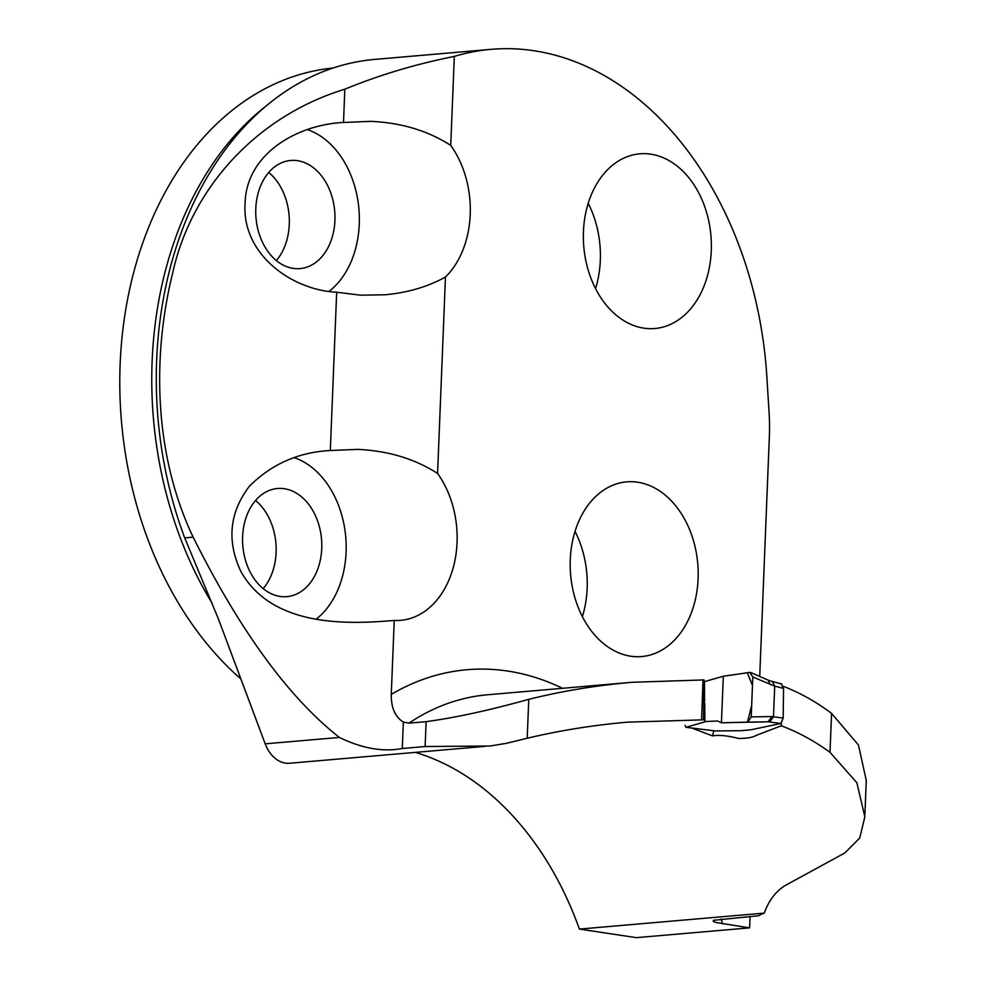 <?xml version="1.0" encoding="UTF-8"?>
<svg xmlns="http://www.w3.org/2000/svg" width="987" height="987" viewBox="0 0 987 987"><rect width="100%" height="100%" fill="white"/><g stroke="black" fill="none" stroke-linecap="round" stroke-linejoin="round"><path stroke-width="1.48" d="M783.382 686.372A296.408 215.709 85.1 0 1 831.572 713.404L830.005 752.328L856.852 782.728L864.859 816.903L859.677 838.086L844.786 852.99L785.393 885.401C775.782 891.298 768.75 900.539 764.296 913.111L579.406 929.088A306.426 223.013 -94.9 0 0 415.33 752.39M408.988 723.138A296.408 215.709 85.1 0 1 487.479 694.786L632.038 682.288L704.039 679.92L703.509 719.831L627.769 722.139C593.286 725.137 559.752 730.503 527.206 738.251L506.282 743.359L490.033 745.999L425.126 746.53L426.125 721.657L408.988 723.138L403.35 722.065C395.121 716.981 391.099 707.765 391.271 694.392A323.119 235.165 -94.9 0 1 562.516 688.297M830.005 752.328A306.426 223.013 85.1 0 0 781.285 725.803L756.252 735.364C752.847 737.437 746.949 738.461 738.535 738.461C727.555 735.636 718.894 734.772 712.565 735.895L691.665 727.999M764.296 913.111A170.332 20.085 2.3 0 0 758.929 915.702L713.49 920.316L713.243 921.34L715.871 922.475L749.614 927.866L750.083 916.467M632.038 682.288C596.518 685.385 562.096 691.06 528.761 699.339C488.935 710.406 454.723 717.833 426.125 721.657M831.572 713.404L858.431 744.988L866.327 780.655L866.13 784.122M759.719 676.453L769.366 436.192A166.988 121.524 -94.9 0 0 769.107 412.924L766.874 376.985A338.985 246.701 -94.9 0 0 491.07 49.35A338.985 246.701 -94.9 0 0 454.316 56.419C415.774 64.106 379.279 75.024 344.833 89.2L343.501 122.474C298.062 124.485 245.973 153.367 245.084 203.68C241.679 253.893 291.473 290.116 336.678 292.238L330.324 450.516C298.642 452.169 271.684 464.05 249.44 486.172C229.477 512.413 226.591 540.802 240.803 571.325C272.757 628.916 352.322 623.957 394.245 620.441L391.271 694.392M344.833 89.2C256.164 116.306 191.219 188.48 172.676 273.017C151.801 357.294 154.243 455.352 193.156 537.162C240.038 630.952 288.784 697.71 339.38 737.425C362.069 748.467 383.042 752.156 402.289 748.504L425.126 746.53M583.44 231.563A87.67 63.797 -94.9 0 1 639.81 153.824A87.67 63.797 -94.9 0 1 650.852 154.182A87.67 63.797 -94.9 0 1 711.343 243.234A87.67 63.797 -94.9 0 1 654.912 328.511A87.67 63.797 -94.9 0 1 583.44 231.563M570.276 559.604A87.67 63.797 85.1 0 0 641.735 656.552A87.67 63.797 85.1 0 0 698.167 571.276A87.67 63.797 85.1 0 0 637.676 482.224A87.67 63.797 85.1 0 0 626.646 481.866A87.67 63.797 85.1 0 0 570.276 559.604M336.678 292.238L360.711 295.187L385.004 294.78C407.545 292.732 427.704 286.822 445.458 277.051L437.574 473.439A87.67 63.797 -94.9 0 1 453.81 565.44A87.67 63.797 -94.9 0 1 400.685 620.329A87.67 63.797 -94.9 0 1 394.245 620.441M454.316 56.419L450.738 145.397C427.914 130.716 401.215 122.696 370.656 121.339L343.501 122.474M445.458 277.051A87.67 63.797 85.1 0 0 450.738 145.397M749.614 927.866L636.381 937.65L579.406 929.088M781.309 723.323L781.285 725.803M703.015 679.747L701.597 719.523M712.565 735.895L713.761 730.775M330.324 450.516L357.479 449.381C388.039 450.751 414.737 458.77 437.574 473.439M316.148 619.207A87.67 63.797 85.1 0 0 345.117 531.413A87.67 63.797 85.1 0 0 294.447 457.746M329.337 291.153A87.67 63.797 85.1 0 0 358.306 203.408A87.67 63.797 85.1 0 0 307.697 129.716M332.841 68.066A333.976 243.061 85.1 0 0 124.67 316.247A333.976 243.061 85.1 0 0 240.902 678.945M582.392 616.641A87.67 63.797 85.1 0 0 575.026 531.376M284.342 488.725A54.273 39.492 85.1 0 0 277.507 488.503A54.273 39.492 85.1 0 0 242.827 545.984A54.273 39.492 85.1 0 0 286.847 596.641A54.273 39.492 85.1 0 0 321.787 543.849A54.273 39.492 85.1 0 0 284.342 488.725M263.171 588.597A54.273 39.492 85.1 0 0 255.559 500.495M297.519 160.684A54.273 39.492 85.1 0 0 290.684 160.462A54.273 39.492 85.1 0 0 256.003 217.93A54.273 39.492 85.1 0 0 300.023 268.6A54.273 39.492 85.1 0 0 334.963 215.808A54.273 39.492 85.1 0 0 297.519 160.684M276.348 260.556A54.273 39.492 85.1 0 0 268.735 172.454M595.568 288.586A87.67 63.797 85.1 0 0 588.203 203.334M485.234 746.345L289.647 763.247A33.398 24.305 -94.9 0 1 265.195 743.84L218.485 619.12L184.705 537.89A338.985 246.701 -94.9 0 1 374.567 59.417L491.07 49.35M685.064 725.285L686.014 727.296L704.903 721.855L704.73 703.126L704.792 721.571L717.561 720.991L721.435 722.792L747.788 722.126L751.206 716.895L771.871 716.562L768.12 721.793L747.788 722.126M771.871 716.562L773.475 716.809L774.709 686.113L752.81 676.996L749.799 672.418L723.323 676.243L704.274 681.672M721.435 722.792L768.12 721.793M686.014 727.296L715.205 730.948L740.978 730.701L751.23 729.738L780.951 723.471L768.071 721.805M765.727 721.916L745.777 722.237M752.81 676.996L751.206 716.895M781.285 684.102L783.555 688.432L774.709 686.113L772.402 681.523M783.555 688.432L783.172 718.03L780.951 723.471M750.897 672.591L749.799 672.418M770.316 684.645L768.12 680.142M783.172 718.03L773.475 716.809L769.7 722.052M729.418 675.392L723.323 676.243L721.435 722.792L745.728 722.237M747.504 722.151L751.675 705.249L752.476 685.422L747.295 672.727L733.612 674.775M402.289 748.504L403.35 722.065M721.312 918.959A323.119 235.165 -94.9 0 1 722.287 923.758M528.761 699.339L527.206 738.251M212.316 603.563A333.976 243.061 -94.9 0 1 264.985 106.855M339.38 737.425L265.195 743.84M193.156 537.162L184.705 537.89M864.896 814.843L866.265 780.643M704.274 681.573L704.558 701.498L704.496 682.042M781.951 684.028L772.463 681.548M772.537 681.561L768.244 680.179M751.008 672.64L768.367 680.24"/></g></svg>
